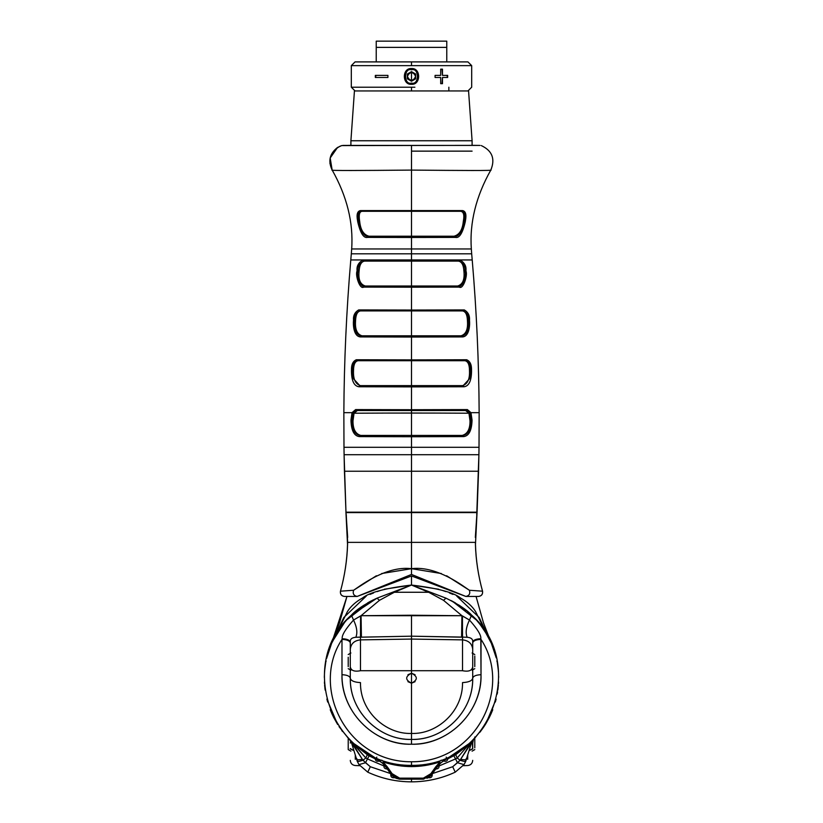 <?xml version="1.0" encoding="UTF-8"?>
<svg xmlns="http://www.w3.org/2000/svg" width="823" height="823" viewBox="0 0 823 823"><rect width="100%" height="100%" fill="white"/><g stroke="black" fill="none" stroke-linecap="round" stroke-linejoin="round"><path stroke-width="1.23" d="M411.5 151.134L472.093 151.134M344.95 596.449L357.141 596.449L411.5 574.444L465.859 596.449L411.5 575.956L411.5 585.05L438.7 589.237M442.29 590.379L445.881 591.614M449.409 592.951L453 594.412M456.734 596.089L479.233 617.548L491.413 643.432L485.045 631.447M491.372 643.339L496.238 657.824M480.509 731.441L481.208 730.526L480.509 731.441M489.16 717.779L491.105 713.685L489.16 717.779M351.246 615.234L377.006 598.167C364.64 604.216 356.102 609.853 351.4 615.09C295.776 663.245 331.288 766.264 411.5 765.359C491.712 766.264 527.224 663.245 471.6 615.09C466.898 609.853 458.36 604.216 445.994 598.167L411.5 585.05L384.3 589.237M480.344 624.76L484.994 631.375M497.493 664.027L498.244 669.757L497.493 664.027M498.265 669.994L498.429 671.959M498.501 673.07L498.573 674.521L498.501 673.07M498.656 677.452L498.625 676.012M496.897 660.818L497.143 662.042L496.897 660.818M497.648 665.025L497.822 666.198L497.648 665.025M471.384 742.912L472.042 740.906L460.633 759.3L471.384 742.912M470.807 742.192L457.197 757.983L460.078 760.267L460.633 759.3C465.201 760.102 467.042 759.886 466.157 758.652C467.042 759.886 465.201 760.102 460.633 759.3L460.078 760.267C464.676 761.738 466.446 761.903 465.365 760.761L465.736 761.347L464.018 764.618L457.465 762.736L455.561 758.919L439.225 765.884L455.561 758.919L457.465 762.736L452.691 766.727L460.078 760.267L457.197 757.983L455.695 754.712L464.1 748.169L455.695 754.712L457.197 757.983L455.561 758.919L453.874 755.823L455.561 758.919L457.197 757.983L470.807 742.192M432.507 773.558L452.691 766.727L454.81 771.285L452.691 766.727L432.507 773.558M467.711 755.041L467.711 759.29M472.721 748.611L469.048 750.669L472.711 748.899C472.711 763.271 472.711 763.271 472.711 748.899L472.196 741.184L473.462 739.507L472.711 743.015M350.289 673.461L350.289 666.795C350.927 670.601 354.322 671.918 360.474 670.714L360.474 639.872L411.5 639.07L462.526 639.872L462.526 670.714L411.5 670.714L411.5 639.07L462.526 639.872L462.526 637.105L467.155 637.269C471.198 637.599 473.05 639.214 472.711 642.105L472.711 666.815L472.711 642.105C473.215 640.099 475.91 638.957 480.807 638.71L481.013 639.399C476.013 639.625 473.246 640.798 472.711 642.907C473.246 640.798 476.013 639.625 481.013 639.399C512.698 687.205 476.733 762.252 411.5 761.769C346.267 762.252 310.302 687.205 341.987 639.399L341.987 674.706C341.555 715.187 377.613 745.556 411.5 744.218C445.387 745.556 481.445 715.187 481.013 674.706L481.013 639.399C512.78 687.308 476.507 762.365 411.5 761.769L411.5 765.359C491.712 766.264 527.224 663.245 471.6 615.09L469.47 620.038C477.556 629.132 481.332 635.356 480.807 638.71L481.013 674.706C476.013 674.922 473.246 676.095 472.711 678.214L472.711 666.795L472.711 678.214C472.083 680.816 468.688 682.277 462.526 682.596C462.979 711.586 436.992 734.435 411.5 733.437C436.992 734.435 462.979 711.586 462.526 682.596C468.688 682.277 472.083 680.816 472.711 678.214C473.246 676.095 476.013 674.922 481.013 674.706C482.216 709.169 451.601 744.64 411.5 744.218L411.5 739.424C442.126 740.505 473.256 713.027 472.711 678.214C473.534 710.465 444.739 740.319 411.284 739.424M380.71 590.379L377.119 591.614M373.591 592.951L370 594.412M366.266 596.089L343.767 617.548L331.844 642.835M337.955 631.447L331.597 643.401L346.967 596.449L331.618 643.36L334.55 637.29L331.587 643.432L336.72 633.432L331.628 643.339M376.389 575.761L353.602 590.256L340.475 591.192C340.125 594.227 341.452 595.975 344.467 596.449C341.452 595.975 340.125 594.227 340.475 591.192C344.755 575.596 347.131 560 347.573 544.404L347.625 542.367L411.5 542.367L411.5 574.444L357.141 596.449C353.736 595.708 352.563 593.65 353.602 590.256C352.563 593.65 353.736 595.708 357.141 596.449L411.5 575.956L411.5 585.05L428.649 592.262L394.351 592.262L411.5 585.05C437.342 588.126 453.668 592.437 460.469 597.982C467.289 601.808 472.34 606.366 475.601 611.633L491.403 643.401M339.066 726.668L348.211 738.128L339.035 726.637L348.211 738.128L348.211 747.829M337.656 724.497L333.644 717.389L337.656 724.497L326.916 699.221M331.988 713.891L330.249 709.745L331.988 713.891M327.667 702.029L326.875 699.056L327.667 702.029M324.766 686.752L324.612 684.993L324.766 686.752M324.529 683.872L324.478 683.018L324.529 683.872M324.468 682.73L324.427 681.969L324.468 682.73M324.766 669.665L324.478 673.348M324.838 668.965L325.157 666.311M325.527 663.914L325.692 662.927M326.824 657.567L326.968 657.001L326.824 657.567M331.587 643.432L326.659 658.246L331.587 643.421L347.399 611.633C350.66 606.366 355.711 601.808 362.531 597.982C369.332 592.437 385.658 588.126 411.5 585.05L377.006 598.167C364.64 604.216 356.102 609.853 351.4 615.09L377.027 598.156L351.4 615.09C295.776 663.245 331.288 766.264 411.5 765.359L411.5 761.769C346.493 762.365 310.22 687.308 341.987 639.399L342.193 638.71C341.668 635.356 345.444 629.132 353.53 620.038L351.4 615.09L353.53 620.038L361.06 615.707L379.475 600.317L394.351 592.262L428.649 592.262L443.525 600.317L461.94 615.707L361.06 615.707L379.475 600.317L377.006 598.167L379.475 600.317L394.351 592.262L392.838 592.138L377.006 598.167M339.971 628.412L340.352 627.867M332.533 641.323L344.714 622.219M333.84 717.779L331.895 713.685M341.792 730.526L342.491 731.441L341.792 730.526M324.385 675.673L324.601 671.517M325.178 666.198L325.352 665.025L325.178 666.198M325.857 662.042L326.103 660.818L325.857 662.042M326.587 658.554L328.048 653.071C328.85 650.499 328.85 650.499 328.048 653.071C328.85 650.499 328.85 650.499 328.048 653.071L326.597 658.534M324.756 669.757L325.507 664.027L324.756 669.757M351.616 742.912L350.958 740.906L362.367 759.3L351.616 742.912M352.193 742.192L365.803 757.983L362.922 760.267L362.367 759.3C357.799 760.102 355.958 759.886 356.843 758.652C355.958 759.886 357.799 760.102 362.367 759.3L365.535 762.736L367.439 758.919L383.775 765.884L367.439 758.919L369.126 755.823L374.99 758.744L369.126 755.823L367.439 758.919L365.803 757.983L354.806 745.607M390.493 773.558L370.309 766.727L365.535 762.736L358.972 764.618L365.535 762.736L367.439 758.919L365.803 757.983L362.922 760.267C358.324 761.738 356.554 761.903 357.635 760.761C356.554 761.903 358.324 761.738 362.922 760.267L370.309 766.727L368.19 771.285L370.309 766.727L390.493 773.558M355.289 755.041L355.289 759.29M350.279 748.611L353.952 750.669L350.289 748.899C350.289 763.271 350.289 763.271 350.289 748.899C350.289 763.271 350.289 763.271 350.289 748.899L350.289 748.539M494.952 653.071C494.15 650.499 494.15 650.499 494.952 653.071C494.15 650.499 494.15 650.499 494.952 653.071M494.417 651.363L495.96 656.713M451.673 600.862L452.938 601.531M458.637 604.905L460.283 605.985M460.294 605.995L465.057 609.452M467.402 611.345L471.723 615.203M478.451 622.404L482.237 627.291M340.763 627.291L344.549 622.404M351.277 615.203L359.034 608.619M359.065 608.598L362.706 605.995M324.365 676.177L324.344 677.452M326.762 657.824L327.009 656.805M324.643 670.982L324.735 669.994M462.526 670.714C468.678 671.918 472.073 670.601 472.711 666.795C472.073 670.601 468.678 671.918 462.526 670.714L462.526 639.872C468.688 640.541 472.083 643.679 472.711 649.265C472.083 643.679 468.688 640.541 462.526 639.872L462.526 637.105L411.5 636.179L411.5 673.224C417.919 676.547 417.919 679.87 411.5 683.193L411.5 733.437C386.008 734.435 360.021 711.586 360.474 682.596C354.312 682.277 350.917 680.816 350.289 678.214C349.744 713.027 380.874 740.505 411.5 739.424C442.126 740.505 473.256 713.027 472.711 678.214M472.711 748.539L472.711 741.297L473.462 739.507M349.538 739.507L350.804 741.184L350.289 743.015M411.5 779.885L411.5 781.85L411.5 779.885C426.756 779.144 426.756 779.144 411.5 779.885M448.01 758.744L455.695 754.712L448.01 758.744M358.9 748.169L367.305 754.712L365.803 757.983L367.305 754.712L369.126 755.823L358.9 748.169M480.056 624.39L476.62 620.285M476.291 619.914L452.372 601.232M371.41 600.821L346.709 619.914M346.38 620.285L342.944 624.39M342.656 624.76L338.016 631.354M469.47 620.038L471.6 615.09C466.898 609.853 458.36 604.216 445.994 598.167L443.525 600.317L461.94 615.707L469.47 620.038C477.556 629.132 481.332 635.356 480.807 638.71C475.91 638.957 473.215 640.099 472.711 642.105C473.05 639.214 471.198 637.599 467.155 637.269C465.314 632.836 466.085 627.095 469.47 620.038C466.085 627.095 465.314 632.836 467.155 637.269L462.526 637.105L462.423 615.923L469.47 620.038M428.649 592.262L443.525 600.317L445.994 598.167L430.162 592.138L428.649 592.262L411.5 585.05L392.838 592.138M430.162 592.138L411.5 585.05L394.351 592.262M472.711 649.265L472.711 670.323M411.5 733.437L411.5 739.424L411.5 733.437C386.008 734.435 360.021 711.586 360.474 682.596C354.312 682.277 350.917 680.816 350.289 678.214C349.744 713.027 380.874 740.505 411.5 739.424L411.5 744.218C371.399 744.64 340.784 709.169 341.987 674.706L341.987 639.399C346.987 639.625 349.754 640.798 350.289 642.907C349.754 640.798 346.987 639.625 341.987 639.399L342.193 638.71C347.09 638.957 349.785 640.099 350.289 642.105C349.95 639.214 351.802 637.599 355.845 637.269L411.5 636.179L411.5 639.07L360.474 639.872L360.474 637.105L360.474 639.872C354.312 640.541 350.917 643.679 350.289 649.265L350.289 642.105C349.785 640.099 347.09 638.957 342.193 638.71C341.668 635.356 345.444 629.132 353.53 620.038C356.915 627.095 357.686 632.836 355.845 637.269C351.802 637.599 349.95 639.214 350.289 642.105L350.289 649.265C350.917 643.679 354.312 640.541 360.474 639.872L360.474 670.714L411.5 670.714L411.5 673.224C405.081 676.547 405.081 679.87 411.5 683.193L411.5 733.437M350.289 649.265L350.289 670.323M411.716 739.424C378.261 740.319 349.466 710.465 350.289 678.214C349.754 676.095 346.987 674.922 341.987 674.706C346.987 674.922 349.754 676.095 350.289 678.214L350.289 666.795C350.927 670.601 354.322 671.918 360.474 670.714M465.365 760.761C466.446 761.903 464.676 761.738 460.078 760.267L457.465 762.736L464.018 764.618L455.222 772.169C441.354 778.589 426.777 781.809 411.5 781.85C396.223 781.809 381.646 778.589 367.778 772.169L358.982 764.618L357.264 761.347L357.635 760.761M328.439 651.816L327.04 656.713M331.597 643.411L328.665 651.106M343.644 623.515L344.179 622.857M360.227 607.734L360.793 607.323M368.673 602.302L370.823 601.129M497.586 691.793L497.195 694.077M472.711 642.907L472.711 642.105M462.526 637.105L461.58 637.125L461.94 615.707L462.526 637.105M461.569 637.177L411.5 636.179L411.5 615.223L461.94 615.707L461.58 637.125M353.53 620.038L360.577 615.923L360.474 637.105L355.845 637.269C357.686 632.836 356.915 627.095 353.53 620.038M360.474 637.105L361.06 615.707L361.42 637.125L360.474 637.105M361.42 637.125L361.06 615.707L411.5 615.223L411.5 636.179L361.431 637.177M415.07 681.681L411.5 683.193C417.919 679.87 417.919 676.547 411.5 673.224L415.07 674.737M407.93 674.737L411.5 673.224C405.081 676.547 405.081 679.87 411.5 683.193L407.93 681.681M490.858 170.001C476.013 196.327 469.501 222.652 471.332 248.968C469.501 222.652 476.013 196.327 490.858 170.001C495.384 158.839 492.195 150.702 481.29 145.578C492.195 150.702 495.384 158.839 490.858 170.001C494.273 170.742 463.606 170.546 411.5 170.094C463.606 170.546 494.273 170.742 490.858 170.001M472.227 145.383L341.699 145.589L337.543 147.471L330.177 158.006L332.142 170.001C346.987 196.327 353.499 222.652 351.668 248.968C353.499 222.652 346.987 196.327 332.142 170.001L329.9 163.273M411.5 145.599L411.5 170.094L411.5 145.424L343.057 145.424M472.093 145.332L479.953 145.424M460.962 145.404L472.124 145.383M368.982 236.211C363.653 234.771 360.567 229.926 359.713 221.675L358.663 221.675C361.297 232.292 364.538 237.137 368.375 236.211L368.982 236.211C363.653 234.771 360.567 229.926 359.713 221.675L359.589 220.842C358.643 214.484 359.579 211.305 362.387 211.305L461.641 211.305L462.516 210.575L360.484 210.575L361.359 211.305L411.5 211.305L411.5 170.094C359.404 170.546 328.727 170.742 332.142 170.001C328.727 170.742 359.404 170.546 411.5 170.094L411.5 210.626L360.484 210.575C357.336 211.141 356.38 214.566 357.594 220.842L357.707 221.675C360.351 233.135 363.632 238.372 367.531 237.394L411.5 237.477L411.5 248.968L351.668 248.968L471.332 248.968L411.5 248.968L411.5 253.813L471.682 253.813L471.332 248.968L471.682 253.813L351.318 253.813L351.668 248.968L351.318 253.813L411.5 253.813L411.5 259.945L350.783 259.945L351.318 253.813L350.783 259.945C346.432 310.847 344.117 361.76 343.849 412.662L343.983 447.301L343.849 412.662L352.028 412.662L350.979 420.748C351.37 430.666 354.157 435.953 359.332 436.601L411.5 436.725L411.5 447.301L343.983 447.301L479.017 447.301L479.151 412.662L479.017 447.301L411.5 447.301L411.5 454.708L478.904 454.708L479.017 447.301L478.904 454.708L344.096 454.708L343.983 447.301L344.096 454.708L411.5 454.708L411.5 471.24L344.446 471.24L344.096 454.708L345.989 512.606L411.5 512.606L411.5 568.683L381.687 573.528M454.018 236.211C459.337 234.792 462.433 229.946 463.287 221.675L463.411 220.842C464.491 214.875 463.555 211.696 460.613 211.305L461.641 211.305C464.738 211.84 465.684 215.019 464.46 220.842L464.337 221.675L463.287 221.675L463.411 220.842L465.406 220.842L465.293 221.675L465.406 220.842L464.46 220.842C465.684 215.019 464.738 211.84 461.641 211.305L462.516 210.575C465.664 211.141 466.62 214.566 465.406 220.842C466.62 214.566 465.664 211.141 462.516 210.575L411.5 210.626L411.5 211.305L460.613 211.305C463.555 211.696 464.491 214.875 463.411 220.842L465.293 221.675C462.649 233.135 459.368 238.372 455.469 237.394L411.5 237.477L411.5 259.945L472.217 259.945L471.682 253.813L472.217 259.945C476.568 310.847 478.883 361.76 479.151 412.662C478.883 361.76 476.568 310.847 472.217 259.945L362.85 260.089C358.55 262.599 356.616 266.045 357.048 270.417L356.976 271.251C355.197 275.396 359.898 289.902 363.704 287.093L411.5 287.196L411.5 310.045L358.725 309.921C354.867 312.112 353.129 315.548 353.509 320.25L353.458 321.083C353.18 323.429 353.129 336.278 360.381 336.926L411.5 337.039L411.5 359.888L356.318 359.754C352.944 361.215 351.328 364.651 351.483 370.083L351.462 370.916C351.524 380.771 354.013 386.059 358.921 386.759L411.5 386.882L411.5 409.72L355.618 409.587L352.028 412.662L350.979 419.915L351.946 420.049L352.985 413.372L352.028 412.662L352.985 413.372L356.534 410.523L355.618 409.587L352.028 412.662L343.849 412.662C344.117 361.76 346.432 310.847 350.783 259.945L460.15 260.089C464.45 262.599 466.384 266.045 465.952 270.417L466.024 271.251C467.803 275.396 463.102 289.902 459.296 287.093L411.5 287.196L411.5 310.045L464.275 309.921C468.133 312.112 469.871 315.548 469.491 320.25L469.542 321.083C469.82 323.429 469.871 336.278 462.619 336.926L411.5 337.039L411.5 359.888L356.318 359.754L357.244 360.721L411.5 360.721L411.5 359.888L411.5 360.721L464.902 360.721C467.876 361.225 469.398 364.404 469.48 370.247L471.538 370.916C471.476 380.771 468.987 386.059 464.079 386.759L411.5 386.882L411.5 409.72L467.382 409.587L470.972 412.662L479.151 412.662L470.972 412.662L472.021 420.748C471.63 430.666 468.843 435.953 463.668 436.601L411.5 436.725L411.5 471.24L478.554 471.24L478.904 454.708L476.743 514.766M411.5 211.305L411.5 236.211L368.375 236.211C364.538 237.137 361.297 232.292 358.663 221.675L357.707 221.675C360.351 233.135 363.632 238.372 367.531 237.394L411.5 237.477L411.5 236.211L411.5 237.477L455.469 237.394L454.625 236.211L411.5 236.211L411.5 211.305M368.375 236.211L367.531 237.394M464.337 221.675C461.703 232.292 458.462 237.137 454.625 236.211L455.469 237.394C459.368 238.372 462.649 233.135 465.293 221.675L464.337 221.675M358.663 221.675L358.54 220.842L357.594 220.842L357.707 221.675L359.713 221.675L359.589 220.842L358.54 220.842L358.663 221.675M361.359 211.305C358.262 211.84 357.316 215.019 358.54 220.842L359.589 220.842C358.643 214.484 359.579 211.305 362.387 211.305L360.484 210.575C357.336 211.141 356.38 214.566 357.594 220.842L358.54 220.842C357.316 215.019 358.262 211.84 361.359 211.305M353.324 412.662L354.312 412.662L353.324 412.662M469.676 412.662L468.688 412.662L469.676 412.662M359.795 385.617L353.19 378.436L352.439 371.08L353.19 378.436L359.795 385.617L358.921 386.759L411.5 386.882L411.5 385.617L411.5 386.882L464.079 386.759C468.987 386.059 471.476 380.771 471.538 370.916L470.561 371.08L469.81 378.436L463.205 385.617L469.81 378.436L470.561 371.08L469.501 371.08C469.81 379.29 467.485 384.135 462.536 385.617L360.464 385.617C355.515 384.135 353.19 379.29 353.499 371.08L353.52 370.247C353.612 364.383 355.135 361.204 358.098 360.721L465.756 360.721L466.682 359.754L411.5 359.888L466.682 359.754C470.056 361.215 471.672 364.651 471.517 370.083L471.538 370.916L471.517 370.083L470.54 370.247L470.561 371.08L469.501 371.08L469.48 370.247C469.398 364.404 467.876 361.225 464.902 360.721L465.756 360.721C469.089 362.079 470.684 365.258 470.54 370.247C470.684 365.258 469.089 362.079 465.756 360.721M464.079 386.759L463.205 385.617M360.464 385.617C355.515 384.135 353.19 379.29 353.499 371.08L353.52 370.247C353.612 364.383 355.135 361.204 358.098 360.721L357.244 360.721C353.911 362.079 352.316 365.258 352.46 370.247C352.316 365.258 353.911 362.079 357.244 360.721L356.318 359.754C352.944 361.215 351.328 364.651 351.483 370.083L352.46 370.247L351.483 370.083L351.462 370.916L353.52 370.247L352.46 370.247L352.439 371.08L353.499 371.08L351.462 370.916C351.524 380.771 354.013 386.059 358.921 386.759M411.5 360.721L411.5 385.617L411.5 360.721M462.536 385.617C467.485 384.135 469.81 379.29 469.501 371.08L469.48 370.247L471.517 370.083C471.672 364.651 470.056 361.215 466.682 359.754M462.619 336.926L461.744 335.815L411.5 335.815L411.5 337.039L462.619 336.926C469.871 336.278 469.82 323.429 469.542 321.083L468.565 321.279C468.843 323.439 468.894 335.249 461.744 335.815L462.619 336.926M461.744 335.815C468.894 335.249 468.843 323.439 468.565 321.279L467.474 321.279C468.04 329.478 465.88 334.323 460.983 335.815L461.744 335.815M362.017 335.815C357.141 334.333 354.98 329.488 355.526 321.279L353.458 321.083C353.18 323.429 353.129 336.278 360.381 336.926L411.5 337.039L411.5 310.919L463.349 310.919L464.275 309.921L411.5 310.045L411.5 310.919L411.5 310.045L358.725 309.921L359.651 310.919L358.725 309.921C354.867 312.112 353.129 315.548 353.509 320.25L354.487 320.445C354.116 316.125 355.834 312.956 359.651 310.919L411.5 310.919L411.5 335.815L362.017 335.815C357.141 334.333 354.98 329.488 355.526 321.279L355.567 320.445C355.834 314.581 357.47 311.413 360.495 310.919L359.651 310.919C355.834 312.956 354.116 316.125 354.487 320.445L355.567 320.445C355.834 314.581 357.47 311.413 360.495 310.919M460.983 335.815C465.88 334.323 468.04 329.478 467.474 321.279L467.433 320.445C467.197 314.612 465.551 311.433 462.505 310.919C465.551 311.433 467.197 314.612 467.433 320.445L469.491 320.25C469.871 315.548 468.133 312.112 464.275 309.921L463.349 310.919C467.166 312.956 468.884 316.125 468.513 320.445C468.884 316.125 467.166 312.956 463.349 310.919L462.505 310.919M354.435 321.279C354.157 323.439 354.106 335.249 361.256 335.815C354.106 335.249 354.157 323.439 354.435 321.279M361.256 335.815L360.381 336.926M468.513 320.445L468.565 321.279L467.474 321.279L467.433 320.445L469.542 321.083L469.491 320.25L468.513 320.445M411.5 287.196L459.296 287.093L458.421 286.013L411.5 286.013L411.5 287.196L411.5 286.013L365.381 286.013C360.34 284.532 358.231 279.686 359.065 271.477L359.137 270.644C359.579 264.749 361.4 261.57 364.599 261.107L363.766 261.107C359.517 263.442 357.604 266.621 358.026 270.644L357.048 270.417L356.976 271.251C355.197 275.396 359.898 289.902 363.704 287.093L364.579 286.013C360.824 288.606 356.194 275.294 357.954 271.477C356.194 275.294 360.824 288.606 364.579 286.013L363.704 287.093L411.5 287.196M459.296 287.093C463.102 289.902 467.803 275.396 466.024 271.251L465.046 271.477C466.806 275.294 462.176 288.606 458.421 286.013L459.296 287.093M458.421 286.013C462.176 288.606 466.806 275.294 465.046 271.477L463.935 271.477C464.758 279.666 462.66 284.521 457.619 286.013L458.421 286.013M365.381 286.013C360.34 284.532 358.231 279.686 359.065 271.477L359.137 270.644C359.579 264.749 361.4 261.57 364.599 261.107L411.5 261.107L411.5 286.013L411.5 260.202L362.85 260.089C358.55 262.599 356.616 266.045 357.048 270.417L358.026 270.644L357.954 271.477L356.976 271.251L359.137 270.644L358.026 270.644C357.604 266.621 359.517 263.442 363.766 261.107L362.85 260.089L363.766 261.107L458.401 261.107C461.641 261.642 463.462 264.821 463.863 270.644C463.462 264.821 461.641 261.642 458.401 261.107L460.15 260.089L411.5 260.202L411.5 261.107L459.234 261.107C463.483 263.442 465.396 266.621 464.974 270.644L465.952 270.417C466.384 266.045 464.45 262.599 460.15 260.089L459.234 261.107C463.483 263.442 465.396 266.621 464.974 270.644L465.046 271.477L463.935 271.477L463.863 270.644L466.024 271.251L465.952 270.417L463.863 270.644L463.935 271.477C464.758 279.666 462.66 284.521 457.619 286.013M359.065 271.477L357.954 271.477L359.065 271.477M360.762 435.418C355.495 433.937 352.902 429.092 352.985 420.882L351.956 420.882C352.367 430.038 355.114 434.883 360.196 435.418C355.114 434.883 352.367 430.038 351.956 420.882L350.979 420.748C351.37 430.666 354.157 435.953 359.332 436.601L360.762 435.418C355.495 433.937 352.902 429.092 352.985 420.882L354.055 413.218L357.377 410.523L466.466 410.523L470.015 413.372L471.044 420.882L472.021 420.748L472.021 419.915L470.015 420.882L470.026 420.049L472.021 419.915L470.972 412.662L467.382 409.587L411.5 409.72L411.5 436.725L463.668 436.601C468.843 435.953 471.63 430.666 472.021 420.748L470.015 420.882C470.098 429.102 467.505 433.947 462.238 435.418L462.804 435.418C467.886 434.883 470.633 430.038 471.044 420.882C470.633 430.038 467.886 434.883 462.804 435.418L360.196 435.418L359.332 436.601L411.5 436.725L411.5 413.033L436.612 413.074L386.388 413.074L411.5 413.033L411.5 410.523L466.466 410.523L465.623 410.523L468.945 413.218L436.612 413.074L468.945 413.218L470.015 420.882C470.098 429.102 467.505 433.947 462.238 435.418M463.668 436.601L462.804 435.418M354.055 413.218L386.388 413.074L354.055 413.218M466.466 410.523L467.382 409.587L466.466 410.523M411.5 409.72L355.618 409.587L356.534 410.523L411.5 410.523L411.5 409.72M470.015 413.372L470.972 412.662L470.015 413.372M476.723 514.92L477.011 512.606L411.5 512.606L411.5 542.367L475.375 542.367L475.468 544.476L475.375 542.367L347.625 542.367L346.236 514.591M475.334 537.45L476.949 513.079M446.611 575.761L469.398 590.256L482.525 591.192C482.875 594.227 481.548 595.975 478.533 596.449L465.859 596.449C469.264 595.708 470.437 593.65 469.398 590.256C470.437 593.65 469.264 595.708 465.859 596.449L411.5 574.444L411.5 568.683C385.637 565.339 357.974 587.571 353.602 590.256L340.475 591.192C344.693 575.915 347.049 560.34 347.532 544.476L345.927 512.163L411.5 512.163L345.989 512.606L344.446 471.24L411.5 471.24L411.5 512.606L477.011 512.606L411.5 512.163L477.073 512.163L478.554 471.24L411.5 471.24L411.5 512.163L345.927 512.163M477.073 512.163L475.468 544.476C475.951 560.34 478.307 575.915 482.545 591.192C482.916 594.247 481.589 595.996 478.544 596.449C481.548 595.975 482.875 594.227 482.525 591.192L469.398 590.256C465.026 587.571 437.363 565.339 411.5 568.683L441.313 573.528M482.525 591.192C478.245 575.596 475.869 560 475.427 544.404M346.277 514.972L347.573 544.404M474.789 736.996L474.789 738.169M474.789 747.829L474.789 738.128L483.945 726.658M474.789 656.065L474.789 666.599L474.789 656.065M348.211 749.537L348.211 739.496M348.211 657.238L348.211 666.599L348.211 657.238M385.617 762.715L402.879 766.162L385.648 762.746M381.81 760.154L384.31 762.324C402.437 768.013 420.563 768.013 438.69 762.324L439.729 762.304L430.892 773.661L423.372 778.136L399.628 778.136L392.108 773.661L383.271 762.304L384.31 762.324L382.397 763.014L375 758.292C375.483 761.09 377.047 761.944 379.681 760.853C377.047 761.944 375.483 761.09 375 758.292C375.483 761.09 377.047 761.944 379.681 760.853L383.621 764.228L379.681 760.853C377.047 761.944 375.483 761.09 375 758.292M441.19 760.154L438.69 762.324L439.729 762.304L435.748 766.789L437.034 767.087L432.229 773.959C432.466 776.933 431.118 778.157 428.197 777.632C431.118 778.157 432.466 776.933 432.219 773.97L427.579 777.961M437.383 762.715L420.121 766.162L411.551 766.604L420.121 766.162L411.562 766.604L420.121 766.162L437.352 762.746M446.951 758.785L469.954 743.035L440.603 763.014L436.499 767.859L438.865 764.783C439.554 767.509 438.494 768.929 435.676 769.032C438.494 768.929 439.554 767.509 438.865 764.783L440.603 763.014L439.729 762.304L440.603 763.014L469.954 743.035L446.951 758.785L446.189 757.129L446.951 758.785L448 758.292C447.517 761.09 445.953 761.944 443.319 760.853L446.951 758.785L443.319 760.853C445.953 761.944 447.517 761.09 448 758.292C447.517 761.09 445.953 761.944 443.319 760.853L439.431 764.176L443.319 760.853M385.041 765.853L384.135 764.783C383.446 767.509 384.506 768.929 387.324 769.032C384.506 768.929 383.446 767.509 384.135 764.783L386.501 767.859L382.397 763.014L376.049 758.785L376.811 757.129L376.049 758.785L353.046 743.035L379.681 760.853M432.661 773.342L432.229 773.959C432.466 776.933 431.118 778.157 428.197 777.632C431.118 778.157 432.466 776.933 432.219 773.97L437.034 767.087L435.748 766.789L430.892 773.661L432.229 773.959L430.892 773.661L423.372 778.136L423.495 779.175L399.505 779.175L423.495 779.175L431.88 774.433M386.501 767.859L390.771 773.959L399.505 779.175L423.495 779.175L399.505 779.175L399.628 778.136L423.372 778.136L423.495 779.175M390.339 773.342L386.851 768.363L390.339 773.342M385.462 766.398L385.874 766.964M427.528 777.982L426.89 778.28M428.639 777.375L427.682 777.91M396.11 778.28L399.505 779.175L399.628 778.136L392.108 773.661L390.771 773.959C390.534 776.933 391.882 778.157 394.803 777.632L394.382 777.385M395.472 777.982L394.875 777.673M393.404 776.696L390.781 773.97C390.534 776.933 391.882 778.157 394.803 777.632C391.882 778.157 390.534 776.933 390.781 773.97L399.505 779.175L390.771 773.959L392.108 773.661L387.252 766.789L385.966 767.087L391.12 774.433M438.865 764.783C439.554 767.509 438.494 768.929 435.676 769.032M429.596 776.696L431.159 775.287M384.135 764.783C383.446 767.509 384.506 768.929 387.324 769.032C384.506 768.929 383.446 767.509 384.135 764.783M376.049 758.785L378.518 760.102M394.515 777.457L394.783 777.612C391.882 778.157 390.534 776.933 390.781 773.97M392.602 776.027L391.717 775.153M385.864 766.954L385.452 766.388M387.252 766.789L383.271 762.304L382.397 763.014L385.966 767.087L387.252 766.789M411.5 658.657C402.632 658.657 402.632 658.657 411.5 658.657C402.632 658.657 402.632 658.657 411.5 658.657C420.368 658.657 420.368 658.657 411.5 658.657C420.368 658.657 420.368 658.657 411.5 658.657M484.315 726.102L484.706 725.505L484.315 726.102M496.084 699.221L485.961 723.51L489.356 717.389M491.012 713.891L492.751 709.745M495.333 702.029L496.125 699.056M497.843 690.106L498.162 687.452M498.234 686.752L498.388 684.993M498.471 683.872L498.522 683.018M498.532 682.73L498.573 681.969M498.028 667.751L498.141 668.801M497.473 663.914L497.308 662.937L497.473 663.914M496.176 657.567L496.032 657.001M494.345 651.127L491.413 643.421M488.44 637.269L488.152 636.724M455.5 602.971L453.02 601.582M372.953 600.039L367.49 602.981M363.859 605.234L351.4 615.09M336.545 633.731L334.848 636.724M325.157 690.106L324.838 687.452M334.55 637.28L336.73 633.432M483.677 727.059L474.892 738.015M411.5 615.223L411.5 616.448L411.5 615.223M446.776 41.15L446.776 61.9L446.776 41.15L376.224 41.15L376.224 47.374L376.224 41.15L441.591 41.15M411.5 81.22L411.5 80.582L411.5 81.22L415.646 78.823L415.646 74.029L411.5 71.632L411.5 72.28L411.5 71.632L407.354 74.029L407.354 78.823L411.5 81.22L407.354 78.823L407.354 74.029L411.5 71.632L415.646 74.029L415.646 78.823L411.5 81.22M376.224 47.374L376.224 61.9L376.224 47.374L446.776 47.374L376.224 47.374M442.301 61.9L426.756 61.9M411.5 61.9L355.052 61.9L467.948 61.9L411.5 61.9L411.5 65.634L471.651 65.634L351.349 65.634L411.5 65.634L411.5 61.9L467.948 61.9L383.117 61.9M414.905 87.217L351.349 87.217L414.905 87.217M411.5 84.316C421.006 85.006 421.006 67.805 411.5 68.546C401.984 67.856 401.994 85.047 411.5 84.316C421.006 85.006 421.006 67.805 411.5 68.546L411.5 69.79C403.62 67.424 403.62 85.427 411.5 83.072C419.38 85.427 419.38 67.424 411.5 69.79C419.38 67.424 419.38 85.427 411.5 83.072L411.5 84.316L411.5 83.072C403.62 85.427 403.62 67.424 411.5 69.79L411.5 68.546C401.984 67.856 401.994 85.047 411.5 84.316M442.486 83.689L442.486 77.465L447.661 77.465L447.661 75.387L442.486 75.387L442.486 69.163L440.686 69.163L440.686 75.387L435.079 75.387L435.079 77.465L440.686 77.465L440.686 83.689L442.486 83.689M387.921 75.387L375.339 75.387L375.339 77.465L387.921 77.465L387.921 75.387M404.865 76.426L404.947 75.366M418.135 76.436L418.033 77.609M411.5 90.952L411.5 87.217L411.5 90.952L467.948 90.952L411.5 90.952M440.686 75.387L440.686 69.163M440.686 83.689L440.686 77.465M442.486 77.465L442.064 83.689M442.064 69.163L442.486 75.387M447.239 75.387L447.239 77.465M375.761 77.465L375.761 75.387M409.422 80.016L411.5 80.582L409.432 80.026L407.354 76.426L409.412 72.835M409.412 80.016L407.354 76.426L409.422 72.835L411.5 72.28L409.422 72.835M411.5 80.582L411.5 72.28C406.151 75.047 406.151 77.815 411.5 80.582L413.578 80.016L411.521 80.582C416.85 77.815 416.85 75.047 411.5 72.28L413.568 72.825L411.5 72.28L411.5 80.582M413.588 72.835L415.646 76.426L413.588 80.016M413.578 80.016L415.646 76.426L413.578 72.835M472.093 140.754L468.565 90.952L472.093 140.754L350.907 140.754L354.435 90.952L350.907 140.754L472.093 140.754L472.093 145.383L472.093 140.754M354.435 90.952L468.565 90.952M350.907 145.383L350.907 140.754L350.907 145.383M411.5 683.193L411.5 673.224L411.5 683.193M472.711 760.349C472.433 763.425 470.766 765.153 467.711 765.534L463.267 765.688M359.733 765.688L355.289 765.534C352.234 765.153 350.567 763.425 350.289 760.349M491.341 643.267L483.42 622.651L476.064 596.449M331.659 643.267L339.58 622.651L346.936 596.449M479.819 732.326L480.57 731.369M481.733 729.816L484.089 726.442M484.665 725.567L485.086 724.919M485.385 724.435L485.704 723.921M471.456 742.932L473.513 739.455L471.456 742.932L465.736 761.347M357.264 761.347L351.544 742.932L349.487 739.455M490.138 640.623L489.448 639.214M488.677 637.712L487.844 636.169M476.486 620.13L474.809 618.31M450.891 600.461L466.528 610.625M469.007 612.713L472.176 615.645M473.235 616.694L476.229 619.842M476.682 620.357L480.015 624.338M480.385 624.822L487.041 634.739L490.92 642.31M376.204 598.527L370.628 601.232M346.514 620.13L348.191 618.31M334.323 637.712L335.156 636.169M332.862 640.623L333.552 639.214M337.461 147.523C329.663 153.603 327.883 161.092 332.142 170.001C327.544 159.487 330.301 151.494 340.393 146.031M341.71 145.578L350.907 145.332M480.035 145.424L342.965 145.424M340.455 591.192C340.084 594.247 341.411 595.996 344.456 596.449M346.051 513.079L347.666 537.45M474.789 749.588L472.093 751.152M474.789 654.552L472.093 652.999M474.789 668.667L472.093 670.22M350.907 751.152L348.211 749.588M350.907 652.999L348.211 654.552M350.907 670.22L348.211 668.667M448.854 87.217L448.854 90.952M467.948 90.952L471.682 87.217L471.682 65.634L467.948 61.9M355.052 90.952L351.318 87.217L351.318 65.634L355.052 61.9"/></g></svg>

